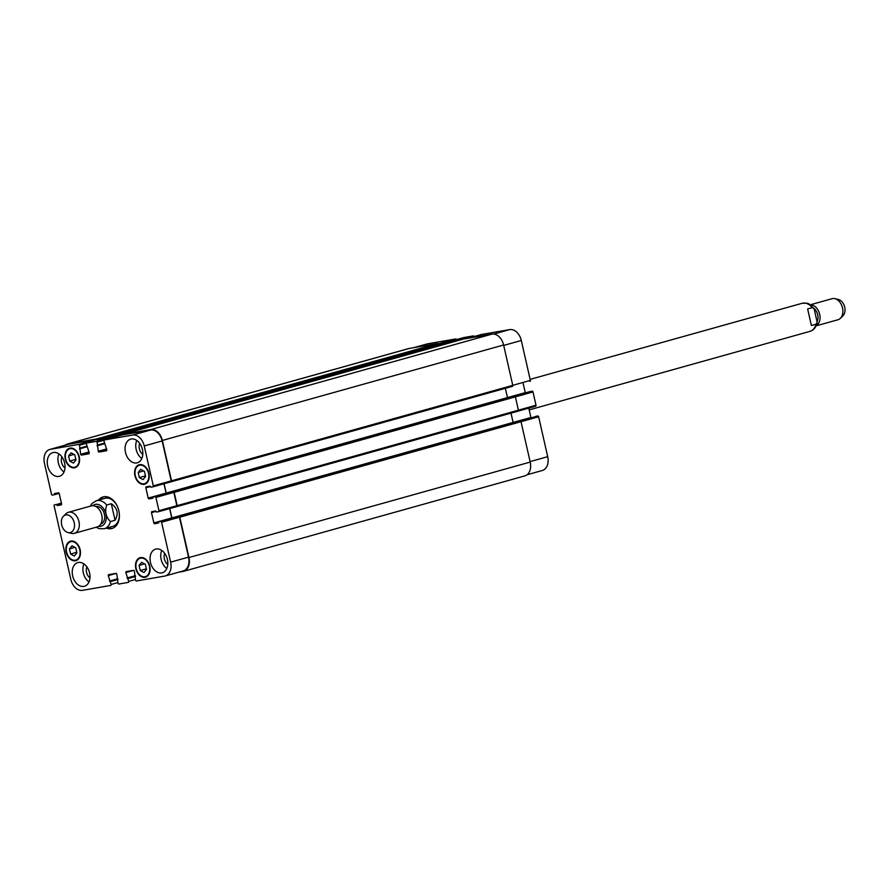 <?xml version="1.0" encoding="UTF-8"?>
<svg xmlns="http://www.w3.org/2000/svg" width="889" height="889" viewBox="0 0 889 889"><rect width="100%" height="100%" fill="white"/><g stroke="black" fill="none" stroke-linecap="round" stroke-linejoin="round"><path stroke-width="1.33" d="M807.634 308.95L812.279 307.65L814.168 308.783L817.191 322.418L816.046 324.196L811.39 325.496L807.634 308.95L811.39 325.496M813.791 308.25A9.112 6.356 74.4 0 1 817.291 321.273M810.357 304.905A10.924 7.623 74.4 0 1 819.48 313.573A10.924 7.623 74.4 0 1 816.18 325.707M810.212 304.816L832.037 298.704A10.924 7.623 74.4 0 1 834.827 298.66A10.924 7.623 74.4 0 1 842.316 307.183A10.924 7.623 74.4 0 1 840.338 318.351A10.924 7.623 74.4 0 1 837.927 319.762L816.102 325.863M834.827 298.66L838.305 299.46A9.112 6.356 74.4 0 1 844.55 306.561A9.112 6.356 74.4 0 1 842.894 315.862L840.338 318.351M115.059 520.265L110.414 521.565C105.858 516.976 104.602 511.453 106.658 505.019L111.303 503.719L115.059 520.265C118.793 513.62 117.537 508.108 111.303 503.719M112.581 528.288A16.391 11.435 74.4 0 1 107.68 527.788M99.824 499.729A16.391 11.435 74.4 0 1 103.757 496.762M98.568 500.085A16.391 11.435 74.4 0 1 103.124 496.918A16.391 11.435 74.4 0 1 103.913 496.74A16.391 11.435 74.4 0 1 118.704 510.186A16.391 11.435 74.4 0 1 111.958 528.488A16.391 11.435 74.4 0 1 106.424 528.144M106.658 505.019A14.568 10.168 -105.6 0 0 97.145 500.518A14.568 10.168 -105.6 0 0 96.445 500.674L104.869 498.318A14.568 10.168 74.4 0 1 105.569 498.162A14.568 10.168 74.4 0 1 117.337 506.286M119.248 513.097A14.568 10.168 74.4 0 1 112.725 526.377L104.302 528.733A14.568 10.168 -105.6 0 0 110.414 521.565M100.757 524.054A9.112 6.356 -105.6 0 0 104.28 513.798A9.112 6.356 -105.6 0 0 96.101 506.463A9.112 6.356 -105.6 0 0 95.856 506.519M68.075 532.578L71.553 533.378A10.924 7.623 -105.6 0 0 74.343 533.333L97.19 526.944A10.924 7.623 -105.6 0 0 101.679 514.742A10.924 7.623 -105.6 0 0 91.823 505.774A10.924 7.623 -105.6 0 0 91.3 505.897L68.453 512.286A10.924 7.623 -105.6 0 0 66.042 513.698L63.486 516.176A9.112 6.356 -105.6 0 0 61.83 525.488A9.112 6.356 -105.6 0 0 68.075 532.578A9.112 6.356 -105.6 0 0 74.443 523.988A9.112 6.356 -105.6 0 0 65.93 514.909A9.112 6.356 -105.6 0 0 63.486 516.176M74.343 533.333A10.924 7.623 -105.6 0 0 78.843 521.132A10.924 7.623 -105.6 0 0 68.986 512.164A10.924 7.623 -105.6 0 0 68.453 512.286M456.524 339.598A0.911 0.633 -105.6 0 0 455.724 338.953L427.487 343.843A12.746 8.89 -105.6 0 0 426.876 343.987L413.596 347.699M474.093 336.553A0.911 0.633 -105.6 0 0 473.304 335.909L463.88 337.542A0.911 0.633 -105.6 0 0 463.802 337.564M529.988 381.392L529.944 381.403A0.911 0.633 -105.6 0 0 530.366 380.403L521.298 340.487A12.746 8.89 -105.6 0 0 509.697 329.597L481.46 334.486A0.911 0.633 -105.6 0 0 481.371 334.52M525.332 392.849A0.911 0.633 74.4 0 1 525.255 392.627L523.143 383.303M535.634 406.229L518.187 411.107L535.589 406.229A0.911 0.633 -105.6 0 0 536.011 405.24L532.989 391.938A0.911 0.633 -105.6 0 0 532.167 391.16L512.208 396.527M530.966 417.686A0.911 0.633 74.4 0 1 530.9 417.463L528.777 408.14M527.066 474.759L542.346 470.481A12.746 8.89 -105.6 0 0 547.702 456.679L538.634 416.763A0.911 0.633 -105.6 0 0 537.801 415.985L535.756 416.352M68.553 455.957L71.109 452.845L74.832 454.868L75.998 459.991L73.443 463.091L69.72 461.069L68.553 455.957L74.02 454.423M69.72 461.069L75.854 459.357M138.184 472.459L140.74 469.359L144.463 471.381L145.618 476.493L143.062 479.604L139.351 477.582L138.184 472.459L143.651 470.937M139.351 477.582L145.485 475.871M139.084 565.415L141.64 562.315L145.363 564.326L146.518 569.449L143.962 572.549L140.251 570.538L139.084 565.415L144.54 563.893M140.251 570.538L146.374 568.816M69.453 548.902L72.009 545.802L75.732 547.813L76.887 552.936L74.332 556.047L70.62 554.025L69.453 548.902L74.92 547.38M70.62 554.025L76.754 552.313M136.217 568.571A9.568 6.668 -105.6 0 0 145.374 576.639A9.568 6.668 -105.6 0 0 149.23 565.637A9.568 6.668 -105.6 0 0 140.229 558.225A9.568 6.668 -105.6 0 0 136.217 568.571M135.839 568.638A10.112 7.056 74.4 0 1 140.084 557.692A10.112 7.056 74.4 0 1 149.596 565.537A10.112 7.056 74.4 0 1 145.529 577.172A10.112 7.056 74.4 0 1 135.839 568.638M135.317 475.626A9.568 6.668 -105.6 0 0 144.485 483.694A9.568 6.668 -105.6 0 0 148.33 472.681A9.568 6.668 -105.6 0 0 139.329 465.269A9.568 6.668 -105.6 0 0 135.317 475.626M134.939 475.693A10.112 7.056 74.4 0 1 139.184 464.747A10.112 7.056 74.4 0 1 148.696 472.581A10.112 7.056 74.4 0 1 144.629 484.216A10.112 7.056 74.4 0 1 134.939 475.693M65.686 459.113A9.568 6.668 -105.6 0 0 74.854 467.181A9.568 6.668 -105.6 0 0 78.699 456.168A9.568 6.668 -105.6 0 0 69.698 448.756A9.568 6.668 -105.6 0 0 65.686 459.113M65.308 459.18A10.112 7.056 74.4 0 1 69.553 448.234A10.112 7.056 74.4 0 1 79.065 456.068A10.112 7.056 74.4 0 1 74.998 467.703A10.112 7.056 74.4 0 1 65.308 459.18M66.586 552.069A9.568 6.668 -105.6 0 0 75.754 560.126A9.568 6.668 -105.6 0 0 79.599 549.124A9.568 6.668 -105.6 0 0 70.598 541.712A9.568 6.668 -105.6 0 0 66.586 552.069M66.208 552.125A10.112 7.056 74.4 0 1 70.453 541.19A10.112 7.056 74.4 0 1 79.966 549.024A10.112 7.056 74.4 0 1 75.898 560.659A10.112 7.056 74.4 0 1 66.208 552.125M51.506 494.295A0.911 0.633 -105.6 0 0 52.329 495.073L54.362 494.717L54.585 493.484L58.407 492.817A0.911 0.633 74.4 0 1 59.241 493.606L61.574 503.885A0.911 0.633 74.4 0 1 61.152 504.885L57.318 505.552L56.552 504.485L54.551 504.83A0.911 0.633 -105.6 0 0 54.118 505.83L70.842 579.439A12.746 8.89 -105.6 0 0 82.455 590.34L110.692 585.44A0.911 0.633 -105.6 0 0 111.125 584.451L108.269 575.628A0.911 0.633 74.4 0 1 108.691 574.638L115.97 573.372A0.911 0.633 74.4 0 1 116.803 574.15L118.026 583.251A0.911 0.633 -105.6 0 0 118.848 584.029L128.26 582.395A0.911 0.633 -105.6 0 0 128.694 581.406L125.838 572.583A0.911 0.633 74.4 0 1 126.271 571.594L133.55 570.327A0.911 0.633 74.4 0 1 134.372 571.105L135.595 580.206A0.911 0.633 -105.6 0 0 136.428 580.984L164.665 576.083A12.746 8.89 -105.6 0 0 165.276 575.95A12.746 8.89 -105.6 0 0 170.632 562.148L161.565 522.232A0.911 0.633 -105.6 0 0 160.731 521.454L158.709 521.81L158.498 523.043L154.653 523.71A0.911 0.633 74.4 0 1 153.83 522.932L151.486 512.642A0.911 0.633 74.4 0 1 151.919 511.653L155.742 510.986L156.508 512.053L158.509 511.697A0.911 0.633 -105.6 0 0 158.942 510.708L155.919 497.407A0.911 0.633 -105.6 0 0 155.086 496.629L153.064 496.973L152.841 498.218L149.008 498.873A0.911 0.633 74.4 0 1 148.185 498.096L145.84 487.805A0.911 0.633 74.4 0 1 146.274 486.816L150.097 486.15L150.863 487.216L152.875 486.872A0.911 0.633 -105.6 0 0 153.297 485.872L144.229 445.956A12.746 8.89 -105.6 0 0 132.628 435.065L104.38 439.955A0.911 0.633 -105.6 0 0 103.957 440.955L106.813 449.767A0.911 0.633 74.4 0 1 106.38 450.767L99.101 452.034A0.911 0.633 74.4 0 1 98.279 451.256L97.057 442.155A0.911 0.633 -105.6 0 0 96.223 441.377L86.811 443.011A0.911 0.633 -105.6 0 0 86.389 444L89.233 452.823A0.911 0.633 74.4 0 1 88.811 453.812L81.532 455.079A0.911 0.633 74.4 0 1 80.699 454.301L79.488 445.2A0.911 0.633 -105.6 0 0 78.654 444.422L50.417 449.312A12.746 8.89 -105.6 0 0 49.806 449.456A12.746 8.89 -105.6 0 0 44.45 463.258L51.506 494.295M150.463 562.415A12.29 8.579 74.4 0 1 155.631 549.113A12.29 8.579 74.4 0 1 167.199 558.636A12.29 8.579 74.4 0 1 162.254 572.783A12.29 8.579 74.4 0 1 150.463 562.415M125.482 452.434A12.29 8.579 74.4 0 1 130.639 439.133A12.29 8.579 74.4 0 1 142.207 448.656A12.29 8.579 74.4 0 1 137.262 462.813A12.29 8.579 74.4 0 1 125.482 452.434M47.662 465.925A12.29 8.579 74.4 0 1 52.829 452.612A12.29 8.579 74.4 0 1 64.397 462.147A12.29 8.579 74.4 0 1 59.452 476.293A12.29 8.579 74.4 0 1 47.662 465.925M72.654 575.905A12.29 8.579 74.4 0 1 77.81 562.593A12.29 8.579 74.4 0 1 89.378 572.127A12.29 8.579 74.4 0 1 84.433 586.273A12.29 8.579 74.4 0 1 72.654 575.905M161.754 550.424A12.29 8.579 -105.6 0 0 161.153 559.425A12.29 8.579 -105.6 0 0 166.81 568.482M164.698 553.38A7.623 5.323 -105.6 0 0 167.788 564.426M136.773 440.444A12.29 8.579 -105.6 0 0 136.161 449.445A12.29 8.579 -105.6 0 0 141.818 458.502M139.717 443.4A7.623 5.323 -105.6 0 0 142.807 454.446M58.952 453.935A12.29 8.579 -105.6 0 0 58.352 462.936A12.29 8.579 -105.6 0 0 64.008 471.992M61.897 456.89A7.623 5.323 -105.6 0 0 64.986 467.936M83.944 563.915A12.29 8.579 -105.6 0 0 83.333 572.916A12.29 8.579 -105.6 0 0 88.989 581.973M86.889 566.871A7.623 5.323 -105.6 0 0 89.978 577.917M178.956 516.398A0.911 0.633 74.4 0 1 179.789 517.176L188.957 557.525A12.746 8.89 74.4 0 1 183.601 571.327L524.854 475.882A12.746 8.89 -105.6 0 0 530.2 462.08L521.032 421.719A0.911 0.633 -105.6 0 0 520.209 420.942L178.645 516.453A0.911 0.633 74.4 0 1 179.467 517.231L188.535 557.136A12.746 8.89 74.4 0 1 183.19 570.938L165.276 575.95M169.621 508.597L171.733 517.92A0.911 0.633 -105.6 0 0 171.81 518.143M176.855 505.697A0.911 0.633 74.4 0 1 176.422 506.697L158.598 511.675L176.733 506.641A0.911 0.633 74.4 0 0 177.167 505.641L174.144 492.339A0.911 0.633 74.4 0 0 173.311 491.561L172.999 491.617A0.911 0.633 74.4 0 1 173.833 492.395L176.855 505.697L158.942 510.708M163.976 483.76L166.099 493.084A0.911 0.633 -105.6 0 0 166.165 493.306M122.204 434.977A0.911 0.633 74.4 0 1 122.293 434.954L150.53 430.054A12.746 8.89 74.4 0 1 162.142 440.955L171.21 480.86A0.911 0.633 74.4 0 1 170.788 481.86L152.964 486.839M104.635 438.021A0.911 0.633 74.4 0 1 104.724 437.999L114.136 436.366A0.911 0.633 74.4 0 1 114.925 437.01M49.806 449.456L67.708 444.444A12.746 8.89 74.4 0 1 68.331 444.3L96.568 439.41A0.911 0.633 74.4 0 1 97.357 440.055L97.29 439.744A0.911 0.633 74.4 0 0 96.468 438.966L67.908 443.911A12.746 8.89 74.4 0 0 67.297 444.056A12.746 8.89 74.4 0 0 65.086 445.178M104.169 438.144A0.911 0.633 74.4 0 1 104.624 437.555L114.036 435.921A0.911 0.633 74.4 0 1 114.87 436.699L114.937 437.01M121.749 435.099A0.911 0.633 74.4 0 1 122.193 434.51L150.752 429.554A12.746 8.89 74.4 0 1 162.354 440.455L171.521 480.805A0.911 0.633 74.4 0 1 171.099 481.805L152.919 486.861M164.098 483.727L166.221 493.062A0.911 0.633 -105.6 0 0 166.287 493.273M169.743 508.564L171.866 517.898A0.911 0.633 -105.6 0 0 171.933 518.109M183.601 571.327A12.746 8.89 74.4 0 1 182.99 571.471L178.556 572.238M438.51 344.165A0.911 0.633 -105.6 0 0 437.71 343.521L409.162 348.466A12.746 8.89 -105.6 0 0 408.551 348.599L67.297 444.056M456.079 341.12A0.911 0.633 -105.6 0 0 455.29 340.476L445.878 342.098A0.911 0.633 -105.6 0 0 445.789 342.132M171.188 481.782L512.353 386.359A0.911 0.633 -105.6 0 0 512.775 385.359L503.607 344.999A12.746 8.89 -105.6 0 0 491.995 334.108L463.447 339.053A0.911 0.633 -105.6 0 0 463.358 339.087M507.541 397.828A0.911 0.633 74.4 0 1 507.475 397.616L505.352 388.315M518.031 411.174L176.778 506.63L517.987 411.185A0.911 0.633 -105.6 0 0 518.42 410.196L515.398 396.894A0.911 0.633 -105.6 0 0 514.564 396.116L532.167 391.16M520.209 420.942L537.801 415.985M513.175 422.664A0.911 0.633 74.4 0 1 513.109 422.453L510.997 413.152M816.046 324.196A14.568 10.168 74.4 0 1 809.935 331.375C813.402 330.319 815.746 327.685 816.958 323.474L817.191 322.418M530.133 379.37L802.078 303.305A14.568 10.168 74.4 0 1 812.279 307.65M98.59 526.321A11.29 7.879 -105.6 0 0 106.147 515.387A11.29 7.879 -105.6 0 0 95.612 504.341A11.29 7.879 -105.6 0 0 92.823 505.697M54.362 494.717L59.163 493.373L54.373 494.717M58.985 493.073L54.507 494.328M57.874 492.917L54.407 493.884M61.585 503.952L56.985 505.241M61.585 504.352L57.318 505.552M61.485 503.507L56.885 504.796M61.397 503.13L56.552 504.485M117.87 582.562L111.125 584.451M116.237 573.405L108.269 575.628M135.439 579.517L128.694 581.406M133.806 570.36L125.838 572.583M188.535 557.136L170.632 562.148M179.467 517.231L161.565 522.232M178.645 516.453L160.731 521.454M176.6 516.809L158.72 521.81M158.709 521.81L517.887 421.353M171.733 517.92L153.83 522.932M158.642 522.599L154.653 523.71M156.086 511.353L151.486 512.642M173.833 492.395L155.919 497.407M172.999 491.617L155.086 496.629M512.22 396.516L530.155 391.504M166.099 493.084L148.185 498.096M152.997 497.762L149.008 498.873M150.441 486.527L145.84 487.805M171.21 480.86L153.297 485.872M162.142 440.955L144.229 445.956M150.53 430.054L132.628 435.065M122.293 434.954L104.38 439.955M106.824 449.867L99.101 452.034M106.613 448.923L98.279 451.256M104.524 443.433L97.568 445.378L104.524 443.433M104.057 440.199L97.057 442.155M114.136 436.366L96.223 441.377M89.256 452.912L81.532 455.079M89.044 451.968L80.699 454.301M86.477 443.244L79.488 445.2M96.568 439.41L78.654 444.422M68.331 444.3L50.417 449.312M530.1 461.602L547.702 456.679M179.789 517.176L538.634 416.763M171.866 517.898L530.9 417.463M518.409 410.162L536.011 405.24M174.144 492.339L532.989 391.938M166.221 493.062L525.255 392.627M512.764 385.326L530.366 380.403M503.696 345.421L521.298 340.487M493.773 334.053L509.697 329.597M467.881 338.287L481.46 334.486M455.901 340.776L473.304 335.909M450.312 341.332L463.88 337.542M438.321 343.821L455.724 338.953M413.907 347.643L427.487 343.843M409.162 348.466L67.908 443.911M437.71 343.521L96.468 438.966M104.291 437.788L97.29 439.744M86.878 446.145L80.132 448.034M79.977 448.434L86.944 446.478L79.988 448.423M87.022 446.778L79.477 448.889M445.878 342.098L104.624 437.555M455.29 340.476L114.036 435.921M121.86 434.743L114.87 436.699M104.446 443.1L97.701 444.989M104.591 443.733L97.045 445.845M463.447 339.053L122.193 434.51M491.995 334.108L150.752 429.554M503.607 344.999L162.354 440.455M512.775 385.359L171.521 480.805M514.564 396.116L173.311 491.561M518.42 410.196L177.167 505.641M530.2 462.08L188.957 557.525M135.406 575.661L127.071 577.994M135.495 576.039L127.405 578.306M135.506 576.072L127.716 578.25M135.595 576.45L128.049 578.561M117.837 578.706L109.503 581.039M117.926 579.083L109.825 581.35M117.937 579.117L110.147 581.295M118.015 579.495L110.469 581.606M802.078 303.305C808.723 303.193 807.723 302.227 814.168 308.783M529.177 409.896L809.935 331.375M96.445 500.674L92.1 503.407L90.278 506.185M96.168 527.233L99.112 528.644L104.302 528.733M145.374 576.639L147.585 576.028M140.229 558.225L142.429 557.603M144.485 483.694L146.685 483.071M139.329 465.269L141.529 464.658M74.854 467.181L77.054 466.558M69.698 448.756L71.898 448.145M75.754 560.126L77.954 559.514M70.598 541.712L72.798 541.101M104.335 439.966L122.249 434.965M467.858 338.298L481.416 334.497M450.29 341.343L463.847 337.542M445.834 342.109L104.58 437.566M463.402 339.065L122.149 434.521M512.386 386.348L171.144 481.794M517.865 421.353L176.611 516.798"/></g></svg>
